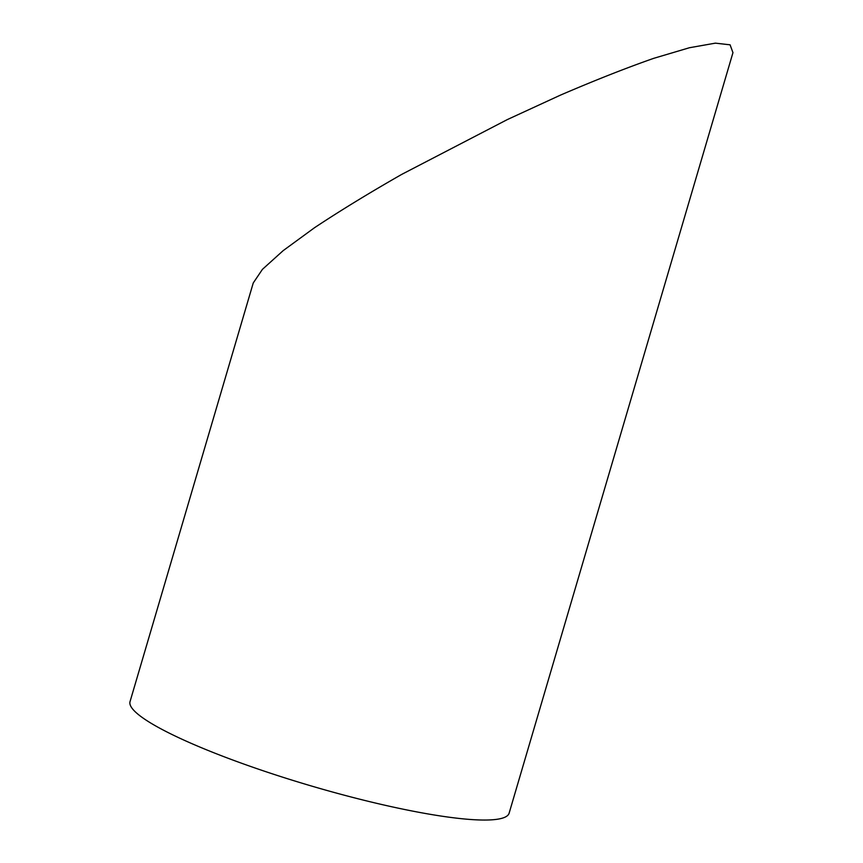 <?xml version="1.0" encoding="UTF-8"?>
<svg xmlns="http://www.w3.org/2000/svg" width="863" height="863" viewBox="0 0 863 863"><rect width="100%" height="100%" fill="white"/><g stroke="black" fill="none" stroke-linecap="round" stroke-linejoin="round"><path stroke-width="1.29" d="M130.043 701.597A197.584 29.763 16.4 0 0 311.187 785.934A197.584 29.763 16.4 0 0 509.127 813.173L732.957 52.665L730.098 44.822L715.362 43.15L689.483 47.724L653.744 58.328C625.653 68.177 594.51 80.464 560.314 95.189L507.293 119.601L401.824 174.337C369.073 193.042 339.946 210.863 314.423 227.789L283.161 250.648L262.428 269.353L253.247 282.967L130.043 701.597"/></g></svg>
